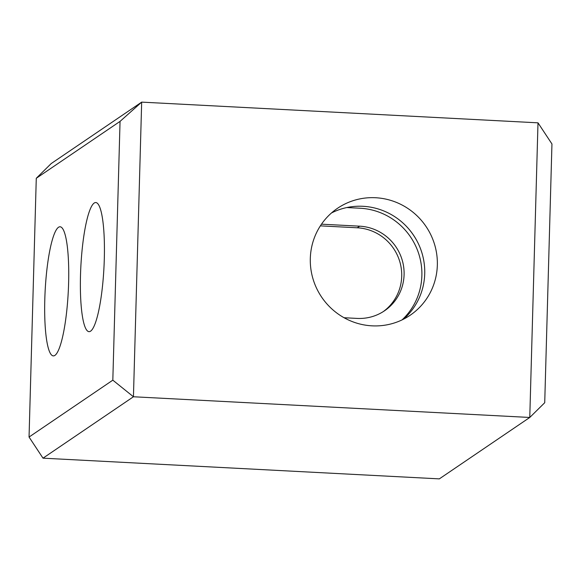 <?xml version="1.0" encoding="UTF-8"?>
<svg xmlns="http://www.w3.org/2000/svg" width="581" height="581" viewBox="0 0 581 581"><rect width="100%" height="100%" fill="white"/><g stroke="black" fill="none" stroke-linecap="round" stroke-linejoin="round"><path stroke-width="0.87" d="M403.57 319.158A64.644 63.024 55.8 0 0 420.884 249.743A64.644 63.024 55.8 0 0 363.002 206.299A64.644 63.024 55.8 0 0 331.475 212.98M372.036 325.839A64.644 63.024 55.8 0 0 410.142 315.265A64.644 63.024 55.8 0 0 434.711 244.899A64.644 63.024 55.8 0 0 375.617 197.736A64.644 63.024 55.8 0 0 337.517 208.303A64.644 63.024 55.8 0 0 312.941 278.677A64.644 63.024 55.8 0 0 372.036 325.839M58.492 227.287A64.644 11.569 93 0 1 60.075 226.779A64.644 11.569 93 0 1 68.456 287.595A64.644 11.569 93 0 1 54.912 355.39A64.644 11.569 93 0 1 53.329 355.892A64.644 11.569 93 0 1 44.948 295.083A64.644 11.569 93 0 1 58.492 227.287M94.187 203.045A64.644 11.569 93 0 1 95.771 202.544A64.644 11.569 93 0 1 104.152 263.353A64.644 11.569 93 0 1 90.614 331.148A64.644 11.569 93 0 1 89.031 331.657A64.644 11.569 93 0 1 80.65 270.848A64.644 11.569 93 0 1 94.187 203.045M416.592 240.236A71.107 69.328 55.8 0 0 409.634 229.989M36.276 178.28L51.23 163.537L141.67 102.125L537.999 122.831L551.95 143.957L544.724 402.72L529.77 417.463L439.33 478.875L43.001 458.169L29.05 437.043L112.823 380.163L133.441 396.765L141.67 102.125L120.049 121.393L36.276 178.28L29.05 437.043M43.001 458.169L133.441 396.765L529.77 417.463L537.999 122.831M112.823 380.163L120.049 121.393M346.872 207.548L360.147 208.238A64.644 63.024 -124.2 0 1 417.724 250.847A64.644 63.024 -124.2 0 1 402.008 319.928M321.489 224.179L359.646 226.176A46.545 45.376 -124.2 0 1 402.197 260.128A46.545 45.376 -124.2 0 1 384.506 310.799A46.545 45.376 -124.2 0 1 357.068 318.41L344.068 317.727M383.3 311.583A46.545 45.376 55.8 0 0 399.605 261.043A46.545 45.376 55.8 0 0 357.264 227.788L320.363 225.864M359.646 226.176L357.264 227.788"/></g></svg>
